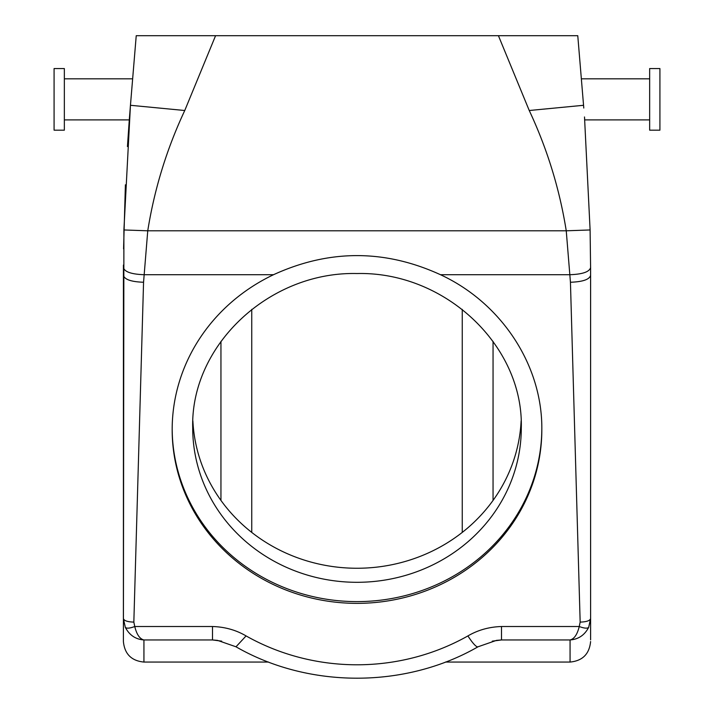 <?xml version="1.0" encoding="UTF-8"?>
<svg xmlns="http://www.w3.org/2000/svg" width="714" height="714" viewBox="0 0 714 714"><rect width="100%" height="100%" fill="white"/><g stroke="black" fill="none" stroke-linecap="round" stroke-linejoin="round"><path stroke-width="1.07" d="M213.245 35.7L172.172 35.7M268.562 662.065L143.933 662.065C131.456 660.852 124.611 654.006 123.397 641.529L123.897 229.962L130.448 105.288L136.231 35.7L577.769 35.7L583.552 105.288L529.244 110.509L498.426 35.7M500.755 35.7L541.828 35.7M521.291 427.918C523.558 345.424 444.786 271.409 357 273.533C269.214 271.409 190.442 345.424 192.709 427.918A164.291 154.385 180 0 0 357 582.303A164.291 154.385 180 0 0 521.291 427.918M192.878 420.894A164.291 154.385 180 0 0 357 568.255A164.291 154.385 180 0 0 521.122 420.894M130.225 108.037L136.231 35.7M123.897 229.962L147.753 230.8C154.385 189.121 166.719 149.03 184.756 110.509L215.574 35.7M445.438 662.065L570.067 662.065L570.067 639.958C574.234 638.968 577.296 634.487 579.241 626.517L580.161 622.108L570.441 282.244L566.247 230.8C559.615 189.121 547.281 149.03 529.244 110.509M172.172 428.802A184.828 173.68 180 0 0 357 601.607A184.828 173.68 180 0 0 541.828 428.802M462.253 309.376L462.253 532.421M251.747 309.376L251.747 532.421M125.307 627.32C126.556 628.65 129.707 628.382 134.759 626.517L212.504 626.517L212.504 639.958L143.933 639.958C135.553 639.325 129.35 635.112 125.307 627.32L123.397 618.538L123.424 265.046M123.567 248.9L125.396 184.81M127.44 146.557L129.332 119.283M64.349 119.898L129.288 119.898L129.511 116.962M123.397 618.538C124.013 620.707 127.494 621.903 133.839 622.108L143.559 282.244L147.753 230.8L566.247 230.8L590.103 229.962L584.534 117.614M440.458 274.703C384.819 249.24 329.181 249.24 273.542 274.703A184.828 173.68 180 0 0 172.172 429.676A184.828 173.68 180 0 0 357 603.357A184.828 173.68 180 0 0 541.828 429.676C542.542 365.523 501.692 303.075 440.458 274.703L570.049 274.703C582.535 274.247 589.389 271.882 590.594 267.607L590.103 229.962M649.651 119.898L584.712 119.898L584.489 116.962M583.775 108.037L583.552 105.288M590.603 618.056L590.594 267.607M64.349 130.171L64.349 68.562L54.085 68.562L54.085 130.171L64.349 130.171M590.603 639.842L590.603 275.345C589.407 279.531 582.686 281.834 570.441 282.244M649.651 84.591L649.651 68.562L659.914 68.562L659.914 130.171L649.651 130.171L649.651 84.591M212.504 626.517C224.874 626.91 236.066 630.043 246.08 635.924L235.995 646.795L217.511 640.369L212.504 639.958L221.715 641.145M492.285 641.145L501.496 639.958L496.489 640.369L478.005 646.795A20.536 3.615 -119.4 0 1 467.92 635.924A215.637 202.633 180 0 1 246.08 635.924M143.933 662.065L143.933 639.958C139.765 638.968 136.704 634.487 134.759 626.517L133.839 622.108M467.92 635.924C477.943 630.043 489.135 626.91 501.496 626.517L501.496 639.958L570.067 639.958C578.438 639.325 584.65 635.112 588.693 627.32L590.603 618.538C589.987 620.707 586.506 621.903 580.161 622.108M501.496 626.517L579.241 626.517C584.293 628.382 587.443 628.65 588.693 627.32M220.947 341.381L220.947 500.416M129.466 117.614L130.448 105.288L184.756 110.509M493.053 341.381L493.053 500.416M273.542 274.703L143.951 274.703C131.465 274.247 124.62 271.882 123.406 267.607M123.397 275.345C124.593 279.531 131.314 281.834 143.559 282.244M132.643 78.826L64.349 78.826M649.651 78.826L581.357 78.826M478.005 646.795C405.284 688.662 308.716 688.662 235.995 646.795M570.067 662.065C582.544 660.852 589.389 654.006 590.603 641.529"/></g></svg>
